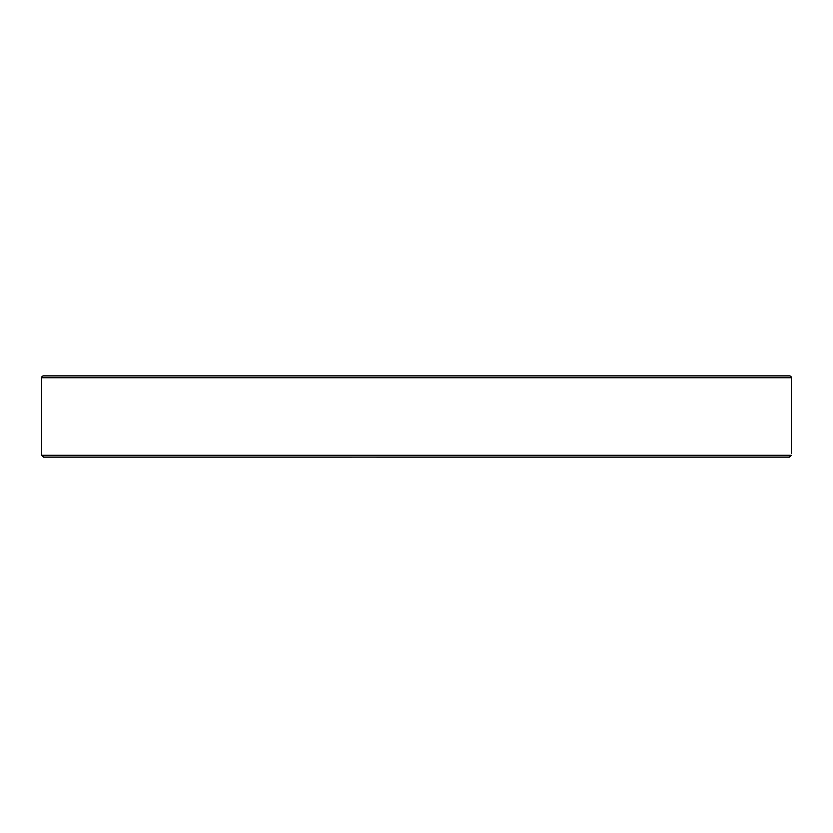 <?xml version="1.0" encoding="UTF-8"?>
<svg xmlns="http://www.w3.org/2000/svg" width="833" height="833" viewBox="0 0 833 833"><rect width="100%" height="100%" fill="white"/><g stroke="black" fill="none" stroke-linecap="round" stroke-linejoin="round"><path stroke-width="1.25" d="M376.485 457.119L789.413 457.119L791.298 455.276L41.702 455.276L41.65 377.724L791.35 377.724L791.35 453.433M791.35 377.724A1.843 1.843 0 0 0 789.507 375.881L43.493 375.881A1.843 1.843 0 0 0 41.65 377.724M41.702 455.276L43.587 457.119L351.942 457.119M481.058 457.119L480.454 457.119M43.389 457.109L789.413 457.119M100.106 457.119L98.658 457.119L100.106 457.119"/></g></svg>
